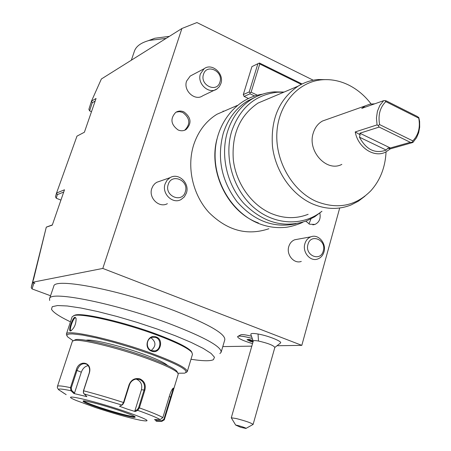 <?xml version="1.0" encoding="UTF-8"?>
<svg xmlns="http://www.w3.org/2000/svg" width="451" height="451" viewBox="0 0 451 451"><rect width="100%" height="100%" fill="white"/><g stroke="black" fill="none" stroke-linecap="round" stroke-linejoin="round"><path stroke-width="0.68" d="M57.457 386.366L57.356 387.719L58.551 389.67L66.167 394.653M63.918 393.261L60.902 391.13M58.551 389.67C58.23 388.559 62.362 388.914 70.954 390.741L70.469 387.646L76.219 370.119C78.874 359.086 92.743 362.012 89.321 373.078L83.576 390.78L83.514 393.137L86.891 396.66L73.902 393.509L70.954 390.741L71.624 390.363L71.275 387.894L77.02 370.367C79.325 364.65 82.584 362.621 86.801 364.278C89.383 366.257 90.177 369.206 89.185 373.112L83.441 390.803L83.401 392.658M83.959 393.875L121.984 405.054L123.501 402.501L129.104 384.675C131.28 379.674 134.888 377.746 139.94 378.891C144.461 381.095 146.107 384.844 144.878 390.138L139.37 407.884L137.735 410.376L135.227 411.554L127.334 409.119L119.521 406.261L122.61 404.699L123.873 402.675L129.471 384.861C130.581 381.749 132.712 379.843 135.852 379.133L139.568 379.415C143.751 381.45 145.261 384.957 144.106 389.929L138.604 407.67L137.335 409.677L134.894 410.827L141.451 389.737C142.516 384.455 140.735 380.903 136.095 379.094M123.642 410.917C90.262 399.586 56.42 392.393 76.529 400.595L95.488 407.541C113.579 413.488 128.591 417.733 140.532 420.287C153.109 422.378 147.477 419.255 123.642 410.917M161.824 421.347L156.339 421.223L154.597 419.453L160.167 419.577L162.85 417.603L169.683 395.115C170.89 391.536 172.017 389.252 173.066 388.272C173.934 387.629 173.804 389.033 172.682 392.488L164.305 419.847L161.824 421.347L161.796 420.749L156.446 420.631L156.79 419.503M156.339 421.223L156.446 420.631M172.874 388.463C173.043 389.343 172.305 392.195 170.653 397.021L163.922 419.199L161.796 420.749M172.682 392.488L178.23 374.2L177.626 372.723C174.249 369.408 163.837 364.571 146.395 358.212C117.373 347.676 80.16 338.701 73.863 340.511L72.369 341.339L57.469 386.327C57.92 385.475 62.255 385.915 70.469 387.646L71.275 387.894M160.167 419.577C156.61 417.502 149.134 414.435 137.735 410.376L137.335 409.677M135.227 411.554L134.894 410.827M88.21 365.609C85.03 366.24 82.736 368.433 81.315 372.199L74.5 393.063L73.902 393.509M74.5 393.063L71.624 390.363M177.626 372.723L176.758 371.094C173.449 367.836 163.29 363.1 146.282 356.893C117.993 346.605 81.721 337.878 75.526 339.659L74.054 340.471M86.124 340.302C90.888 338.695 120.158 345.68 143.029 354.012C156.756 359.03 164.965 362.88 167.648 365.558M178.01 373.214L184.606 373.163C190.198 370.993 178.85 364.6 150.561 353.99L132.701 347.935L114.216 342.422L96.971 337.996L82.64 335.076L72.526 333.903L69.319 333.994L67.413 334.524L66.827 335.471L67.543 336.807L73.101 340.725M186.043 372.526L187.255 371.647C187.379 368.326 175.338 362.176 151.13 353.195C113.449 339.372 66.179 328.976 66.376 334.095L66.844 335.595M156.181 336.965C164.514 339.733 159.936 354.582 151.75 351.205C142.973 348.448 147.663 333.52 156.181 336.965L155.804 337.5C161.655 339.287 160.99 349.773 155.003 350.884L151.699 350.681C145.758 348.939 145.87 338.566 152.246 337.325L155.804 337.5M187.255 371.647L192.492 354.266L191.669 352.107C187.678 347.935 176.053 342.23 156.796 334.997C124.296 322.837 82.251 313.073 74.257 315.514L72.149 316.771L66.376 334.095M75.035 317.205L76.095 318.31C76.157 323.925 74.364 328.131 70.722 330.916L70.463 330.966C67.763 331.558 72.526 317.312 75.035 317.205L76.106 318.372M191.963 352.468L191.151 351.143C187.199 347.011 175.727 341.368 156.722 334.225C124.656 322.217 83.176 312.594 75.249 315.018L73.598 315.689M70.457 321.845C59.425 316.546 53.1 312.34 51.493 309.228L52.277 306.674L57.548 305.541L67.21 305.97L80.87 308.005L97.805 311.568L117.006 316.478L137.251 322.426L157.213 329.033L175.586 335.854L191.235 342.45L203.271 348.426L211.107 353.437L214.479 357.243L213.413 359.689C210.205 361.223 202.73 361.082 190.987 359.261M219.862 353.584L221.114 352.276C221.751 346.825 205.104 337.517 171.177 324.359C117.407 303.827 49.356 290.094 49.542 298.725L49.678 300.484M221.114 352.276L224.795 339.783C225.551 333.943 209.044 324.359 175.287 311.043C121.787 290.281 53.799 277.083 53.77 286.295L49.542 298.725M313.242 80.216L196.935 22.55L181.905 28.498L102.805 268.435L32.528 282.253L34.907 283.138L33.842 283.346L32.049 288.922L50.551 295.749M102.805 268.435L301.815 345.359L277.653 345.737M251.799 346.142L222.788 346.593M274.828 347.467L280.443 343.053C282.974 341.683 268.272 335.719 258.034 334.011C253.118 333.188 250.711 333.3 250.801 334.349L253.231 341.17M251.81 338.329C245.073 336.502 240.541 335.798 238.207 336.209L240.969 334.732C242.694 334.394 246.083 334.862 251.128 336.142M33.357 282.563L33.842 283.346M32.822 282.365L31.215 287.496L46.284 227.18L33.65 279.006L32.528 282.253M31.215 287.496L32.049 288.922M301.815 345.359L339.704 207.996M216.925 88.982L202.741 95.775C195.058 101.498 182.993 90.612 186.596 81.09L190.215 76.061L204.123 68.727L200.436 73.868C196.777 83.621 209.101 94.828 216.925 88.982L219.333 86.688L220.877 83.615C224.519 73.784 211.964 62.542 204.123 68.727M301.296 261.422C294.08 264.207 286.092 254.753 288.787 246.545C289.835 243.174 291.825 240.913 294.762 239.757L297.559 239.25M167.377 203.666C159.164 208.413 148.283 197.842 151.807 188.439L153.058 185.789L154.907 183.608L156.745 182.3L159.981 181.172M243.298 94.58L249.217 91.931L257.887 63.709L251.917 66.624L243.298 94.58L244.109 96.435L248.383 98.465M229.553 108.804L216.892 114.289C205.876 121.201 198.136 131.404 193.671 144.889C186.556 167.231 192.752 194.736 208.909 212.455C227.214 230.613 247.21 236.036 268.892 228.73M183.918 111.893C181.009 110.642 178.28 110.811 175.732 112.384C170.021 118.658 170.811 124.515 178.1 129.961C180.907 131.145 183.551 131.016 186.032 129.567C191.946 123.365 191.241 117.474 183.918 111.893M319.849 213.086C320.898 218.504 319.285 222.275 315.018 224.412L309.555 224.215L305.846 221.165M60.924 200.109L56.251 198.215L57.333 194.629L56.533 193.09L76.974 136.14L84.393 132.233L96.057 98.487L91.497 101.109L101.362 78.998L181.905 28.498M56.55 193.045L64.493 189.786L52.277 225.128L46.284 227.18M223.848 111.273L223.042 111.087M131.342 60.203L134.471 51.002C136.213 46.149 141.191 42.614 149.405 40.387L166.16 38.369M148.086 40.753L154.868 38.239L169.379 36.351M91.497 101.109L88.881 109.311L89.614 110.878L92.229 102.766L95.172 101.041M91.581 101.125L92.229 102.766M91.485 111.713L89.614 110.878M56.533 193.09L55.456 196.709L56.251 198.215M57.333 194.629L63.715 192.041M52.355 224.897L46.397 227.084M219.891 82.138C223.758 71.405 206.676 63.151 203.514 74.325C199.601 85.188 216.863 93.318 219.891 82.138M323.97 251.929C322.893 255.514 320.779 257.876 317.639 259.026C310.299 261.873 302.147 252.171 304.876 243.754C305.936 240.304 307.96 237.987 310.948 236.809C318.35 233.697 326.687 243.433 323.97 251.929M323.282 250.931C326.744 239.994 310.79 233.054 307.982 244.374C304.481 255.441 320.593 262.245 323.282 250.931M186.404 193.045L184.324 196.907L181.02 199.579C172.643 204.438 161.514 193.569 165.1 183.923L167.056 180.248L170.128 177.632C178.545 172.372 189.984 183.281 186.404 193.045M185.293 191.827C189.375 180.456 171.577 172.722 168.223 184.515C164.096 196.022 182.086 203.615 185.293 191.827M302.074 83.987L259.477 63.027L257.887 63.709M254.663 96.012L250.034 93.802L249.961 92.714L249.217 91.931M244.109 96.435L250.034 93.802M257.397 95.229L251.1 92.213L249.961 92.714M251.1 92.213L259.759 63.974L259.015 63.202M301.274 84.388L259.759 63.974M258.4 222.957C228.24 212.336 208.058 171.994 216.942 139.122M255.931 96.864L247.357 101.086C235.918 108.296 227.896 119.002 223.29 133.192C216.784 157.856 221.379 180.716 237.063 201.766C254.251 221.086 273.875 228.426 295.935 223.797M284.091 92.072L274.27 91.869C266.225 92.489 258.716 94.93 251.737 99.186C240.242 106.442 232.18 117.215 227.552 131.512C220.189 155.195 226.797 184.465 243.799 203.362C263.057 222.721 283.989 228.561 306.595 220.877L314.668 216.784L321.946 211.282M283.921 92.145L277.461 92.213C255.322 94.738 240.09 107.693 231.763 131.066C223.668 157.004 233.009 189.499 253.671 207.381C274.293 225.359 302.954 226.515 321.822 211.31M270.256 97.918L258.045 103.07C239.814 115.462 231.572 134.375 233.314 159.801C236.02 183.264 251.387 204.912 271.023 213.413C283.786 218.718 296.16 219.011 308.14 214.293M364.977 196.174L358.41 201.163L351.149 204.923C338.65 209.901 325.695 209.529 312.295 203.813C291.679 194.657 275.431 171.476 272.477 146.428C270.532 119.289 279.09 99.192 298.139 86.141C304.211 82.465 310.728 80.267 317.69 79.545L328.486 79.664M386.062 151.886C385.267 167.439 380.148 180.451 370.699 190.925C355.427 206.175 337.252 209.659 316.168 201.371C292.519 190.942 275.375 161.475 276.858 133.096C278.199 104.688 297.643 82.138 321.383 79.844C330.792 78.959 339.981 80.735 348.95 85.188C357.502 89.535 364.882 95.781 371.088 103.933M341.835 164.373C326.874 172.547 307.148 151.288 313.225 133.146C314.905 127.599 318.006 123.551 322.521 121.009L365.248 105.884L361.758 108.387L383.649 100.674L379.872 105.382L377.408 111.29L376.444 117.959L377.053 124.904L355.23 131.929C357.987 147.584 374.138 158.126 385.639 152.094L390.301 148.869L387.821 148.17L386.219 150.082C375.164 154.05 366.246 149.755 359.47 137.194L360.095 134.787L355.23 131.929M390.301 148.869L412.879 142.477L416.538 137.73L418.641 132.757L419.684 127.221L419.61 121.415L418.838 117.61L418.753 118.156L385.836 101.633C380.013 107.372 377.938 115.022 379.607 124.583L412.8 140.881C418.443 135.075 420.428 127.498 418.753 118.156M374.764 103.803L369.848 104.158L365.248 105.884M383.649 100.674L384.985 100.612L385.836 101.633M360.095 134.787L359.83 133.22L379.184 127.075L378.209 125.553L379.607 124.583M378.209 125.553L377.053 124.904M384.985 100.612L386.293 100.894L417.102 116.369L418.838 117.61M412.879 142.477L412.372 142.302L412.8 140.881M412.372 142.302L410.286 142.313L390.352 147.979L387.821 148.17M379.184 127.075L410.286 142.313M184.363 130.35L184.825 130.085C190.728 123.895 190.023 118.021 182.717 112.451L179.408 111.628L176.144 112.13M308.974 223.933L310.942 218.904M231.284 417.806L236.301 418.545C245.739 420.997 251.337 422.965 253.107 424.447L274.851 347.383C273.3 345.28 267.849 343.172 258.508 341.046C255.322 340.488 253.575 340.482 253.265 341.041L231.284 417.806L235.676 425.073L240.699 427.306L245.913 428.444C247.475 428.354 238.303 425.332 235.676 425.073M238.207 336.209L237.547 336.672C238.117 338.453 243.106 340.776 252.526 343.623M251.821 338.363C243.444 336.142 238.686 335.572 237.547 336.666L237.553 336.638M248.834 339.361L247.013 339.704L248.958 339.4L252.763 340.375L248.986 339.4M247.013 339.704L250.457 341.39L250.857 340.764L253.174 341.356M251.094 339.947L250.857 340.764L248.321 339.518M151.215 350.483C156.215 346.109 156.142 341.881 150.989 337.788M70.722 330.916L71.354 330.583L70.728 330.521C69.189 329.619 73.287 317.842 75.351 317.887M83.48 400.821C84.861 402.021 90.363 404.248 99.987 407.495C114.751 412.315 125.818 415.348 133.169 416.594L134.984 416.645M171.205 397.241L169.232 396.604M164.48 419.413L163.922 419.199M138.604 407.67L139.37 407.884C151.378 412.175 159.203 415.416 162.85 417.603M144.878 390.138L141.451 389.737M83.441 390.803L83.576 390.78C96.069 394.027 109.373 397.934 123.501 402.501L123.873 402.675M359.47 137.194L386.219 150.082M359.83 133.22L390.352 147.979M258.508 341.046L258.034 334.011M250.457 341.39L252.977 342.038M151.75 351.205L151.699 350.681M70.463 330.966L71.117 330.628M139.94 378.891L139.568 379.415M129.104 384.675L129.471 384.861M76.219 370.119L81.315 372.199M119.041 410.365C103.178 405.19 91.609 402.033 84.337 400.877C80.481 400.843 85.577 403.228 99.626 408.037C114.633 412.93 125.914 416.025 133.457 417.322C138.164 417.637 133.361 415.32 119.041 410.365M83.418 400.821C84.596 401.982 90.115 404.226 99.964 407.552C114.999 412.614 133.738 417.513 135.035 416.685M73.863 340.511L75.526 339.659M74.257 315.514L75.249 315.018M191.669 352.107L191.151 351.143M154.868 38.239L149.405 40.387M294.762 239.757L310.948 236.809M156.745 182.3L170.128 177.632M216.892 114.289L237.299 105.444M251.737 99.186L247.357 101.086M277.461 92.213L274.27 91.869M317.69 79.545L321.383 79.844M298.139 86.141L258.045 103.07M184.825 130.085L186.032 129.567M312.819 224.852L315.018 224.412M245.913 428.444L252.859 424.566M152.477 350.906L155.003 350.884M71.032 330.628L70.728 330.521M302.886 222.185C301.922 222.952 290.929 227.332 283.583 227.479C275.347 228.043 267.206 226.774 259.15 223.673M262.55 94.174C236.516 97.974 215.882 123.275 215.121 153.289C214.186 183.286 233.054 213.379 258.818 223.544"/></g></svg>
